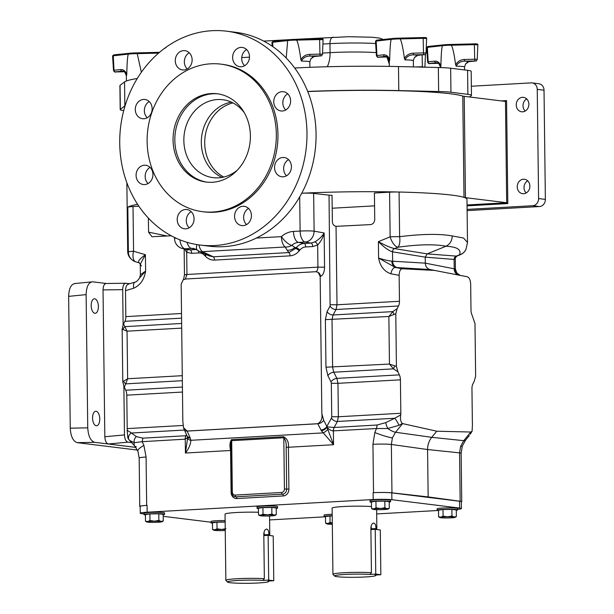 <?xml version="1.0" encoding="UTF-8"?>
<svg xmlns="http://www.w3.org/2000/svg" width="614" height="614" viewBox="0 0 614 614"><rect width="100%" height="100%" fill="white"/><g stroke="black" fill="none" stroke-linecap="round" stroke-linejoin="round"><path stroke-width="0.92" d="M92.56 418.073A7.276 3.584 86.8 0 0 96.567 425.778A7.276 3.584 86.8 0 0 99.76 418.963A7.276 3.584 86.8 0 0 95.753 411.257A7.276 3.584 86.8 0 0 92.56 418.073M91.187 305.603A7.276 3.584 86.8 0 0 95.193 313.309A7.276 3.584 86.8 0 0 98.386 306.493A7.276 3.584 86.8 0 0 94.379 298.788A7.276 3.584 86.8 0 0 91.187 305.603M332.212 515.637A10.269 0.791 179.3 0 0 329.288 515.76A10.269 0.791 179.3 0 0 324.1 516.512A10.269 0.791 179.3 0 0 325.489 516.896M324.1 516.512L324.085 515.146A10.269 0.791 -0.7 0 1 329.273 514.394A10.269 0.791 -0.7 0 1 332.197 514.271M187.216 436.216A4.927 3.047 162.1 0 0 187.255 436.362L187.147 436.078A4.927 2.809 155.8 0 0 189.956 437.321L190.263 438.112A4.927 3.047 162.1 0 1 187.255 436.362A4.927 4.927 0 0 0 187.308 436.516L187.308 436.516A4.927 2.986 160.2 0 0 190.263 438.112L190.847 440.299A4.927 3.277 170.3 0 1 187.669 437.866L185.428 453.025C188.813 448.657 190.616 444.413 190.847 440.299L322.91 432.901A4.927 2.042 -38.6 0 0 327.753 429.309L333.548 444.72L321.421 430.759A4.927 2.41 -32.6 0 0 327.078 426.853L334.139 427.482L377.165 425.011L385.707 422.632A5.135 0.606 69 0 0 387.726 428.495A13.692 4.022 39.3 0 0 395.539 432.248L392.384 437.912L391.364 444.452L391.955 492.827A13.692 1.059 179.3 0 0 373.527 492.689L373.12 492.712A13.692 1.059 -0.7 0 1 391.793 492.881L459.525 501.239A13.692 1.059 -0.7 0 1 461.321 501.738L461.406 508.561A13.692 1.059 179.3 0 0 459.61 508.062L459.525 501.239M399 425.341A5.135 0.691 -120.8 0 0 394.725 418.257L400.75 414.88C400.105 418.809 400.643 421.695 402.354 423.545L399 425.341L387.726 428.495L376.466 428.541L333.379 430.867C330.954 430.729 328.828 429.508 327.001 427.214L327.753 429.309M186.963 435.679L142.878 438.15L136.354 436.608A5.135 3.853 114.1 0 0 134.236 442.702L142.172 441.673L185.259 439.171L187.6 437.506M129.884 440.775L129.316 440.123A5.135 4.221 -39.4 0 1 131.442 433.016L127.121 430.214L127.896 438.196L129.316 440.123A5.135 4.221 -39.4 0 0 129.623 440.445L134.236 442.702A13.692 5.511 137.1 0 0 134.758 446.017L134.758 446.017A13.692 5.511 137.1 0 0 136.262 446.785M460.638 446.332A13.692 1.604 18.9 0 0 462.288 446.125L465.573 440.138A13.692 4.022 -140.7 0 1 463.747 440.668L460.638 446.332L459.571 452.863L460.162 501.247L428.15 496.918L427.574 449.54L391.364 444.452A13.692 1.059 -0.7 0 0 372.936 444.313L374.824 432.509L376.466 428.541L377.165 425.011M458.267 275.018A6.846 6.033 101.1 0 1 454.222 268.809L425.295 263.145L425.226 257.136L392.515 251.84C388.785 250.712 384.072 247.312 378.393 241.64C385.239 245.408 390.611 247.726 394.503 248.593L427.206 253.889L425.226 257.136L454.107 259.438L456.839 256.138L427.206 253.889L445.956 246.229C457.146 246.836 461.651 249.691 459.464 254.818L456.095 256.192A3.285 2.909 94.6 0 0 454.107 259.438L454.222 268.809L455.411 268.97L456.778 272.992L459.579 275.272M397.419 267.62A6.846 5.825 93.4 0 1 392.63 261.211L425.295 263.145C425.556 266.614 427.152 268.748 430.084 269.554L395.316 267.451L402.331 268.771C400.351 269.07 399.292 271.265 399.146 275.341L390.895 273.79C384.203 271.488 380.104 266.238 378.592 258.041C383.612 259.707 388.025 260.75 391.839 261.165L392.63 261.211L392.515 251.84A3.285 2.786 99.2 0 1 394.503 248.593L397.872 247.219A10.407 4.398 82 0 0 399.622 236.689C422.171 233.911 439.708 233.665 452.234 235.945C452.058 240.865 449.962 244.295 445.956 246.229C434.543 244.05 418.518 244.372 397.872 247.219A10.407 4.666 67.8 0 1 390.143 236.843L389.591 192.174A10.407 0.806 -0.7 0 1 399.077 192.028A116.376 8.972 -0.7 0 1 466.978 199.358L467.5 242.499L463.555 238.025L452.234 235.945M225.146 521.938A10.269 0.791 179.3 0 0 216.266 522.1A10.269 0.791 179.3 0 0 211.086 522.852A10.269 0.791 179.3 0 0 212.467 523.228M225.131 520.58A10.269 0.791 179.3 0 0 216.251 520.733A10.269 0.791 179.3 0 0 211.062 521.486L211.086 522.852M163.178 514.739A10.269 0.791 179.3 0 0 164.56 514.325A10.269 0.791 179.3 0 0 149.21 513.826A10.269 0.791 179.3 0 0 144.021 514.578A10.269 0.791 179.3 0 0 145.411 514.962M164.56 514.325L164.544 512.959A10.269 0.791 179.3 0 0 149.194 512.46A10.269 0.791 179.3 0 0 144.006 513.212L144.021 514.578M456.279 510.341A10.269 0.791 179.3 0 0 457.66 509.927A10.269 0.791 179.3 0 0 442.31 509.428A10.269 0.791 179.3 0 0 437.122 510.173A10.269 0.791 179.3 0 0 438.511 510.556M457.66 509.927L457.645 508.561A10.269 0.791 179.3 0 0 442.295 508.062A10.269 0.791 179.3 0 0 437.107 508.814L437.122 510.173M389.222 502.068A10.269 0.791 179.3 0 0 390.604 501.653A10.269 0.791 179.3 0 0 375.254 501.154A10.269 0.791 179.3 0 0 370.065 501.907A10.269 0.791 179.3 0 0 371.455 502.283M390.604 501.653L390.581 500.287A10.269 0.791 179.3 0 0 375.238 499.788A10.269 0.791 179.3 0 0 370.05 500.54L370.065 501.907M276.2 508.407A10.269 0.791 179.3 0 0 277.582 507.993A10.269 0.791 179.3 0 0 262.232 507.494A10.269 0.791 179.3 0 0 257.043 508.238A10.269 0.791 179.3 0 0 258.433 508.622M277.582 507.993L277.566 506.627A10.269 0.791 179.3 0 0 262.216 506.128A10.269 0.791 179.3 0 0 257.028 506.88L257.043 508.238M371.424 572.701L369.973 574.42A20.6 1.589 179.3 0 0 346.71 574.366A20.6 1.589 179.3 0 0 334.653 576.086L332.995 574.474A22.242 1.712 -0.7 0 1 332.934 574.343A22.242 1.712 -0.7 0 1 347.002 572.578A22.242 1.712 -0.7 0 1 371.424 572.701L370.879 527.933C371.171 524.824 372.168 523.205 373.888 523.09C375.261 523.588 375.96 525.415 375.968 528.562L375.983 529.429M264.35 578.703L262.899 580.43A20.6 1.589 179.3 0 0 239.637 580.368A20.6 1.589 179.3 0 0 227.587 582.087L225.929 580.476A22.242 1.712 -0.7 0 1 225.86 580.345A22.242 1.712 -0.7 0 1 239.928 578.58A22.242 1.712 -0.7 0 1 264.35 578.703L263.805 533.934C264.097 530.826 265.094 529.207 266.814 529.091C268.195 529.59 268.886 531.417 268.901 534.564L268.909 535.431M258.479 512.268A22.242 1.712 179.3 0 0 236.198 512.536A22.242 1.712 179.3 0 0 225.046 514.164L225.86 580.345M211.07 522.199A13.692 1.059 179.3 0 1 209.773 522.069L163.201 516.32M144.014 513.956L142.041 513.711A13.692 1.059 179.3 0 1 140.245 513.212L140.161 506.389A13.692 1.059 -0.7 0 1 147.076 505.383L146.669 505.406A13.692 1.059 179.3 0 0 139.754 506.412A13.692 1.059 179.3 0 0 140.169 506.665M438.012 510.487L376.681 513.926M324.99 516.819L269.607 519.928M457.653 509.336A13.692 1.059 179.3 0 0 461.406 508.561M391.793 492.881L391.878 499.704L459.61 508.062M391.878 499.704A13.692 1.059 179.3 0 0 373.205 499.535L373.12 492.712M147.076 505.383L147.16 512.214L373.205 499.535M147.16 512.214A13.692 1.059 179.3 0 0 140.245 513.212M371.508 506.588A22.242 1.712 179.3 0 0 346.826 506.366A22.242 1.712 179.3 0 0 332.12 508.154L332.934 574.343M227.587 582.087A20.6 1.589 179.3 0 0 248.133 583.3A20.6 1.589 179.3 0 0 268.656 581.581A20.6 1.589 179.3 0 0 267.996 581.051L273.767 580.729L268.686 580.1L262.899 580.43M264.296 535.546L264.281 534.825A5.15 2.533 86.8 0 0 263.959 532.376M268.686 580.1L268.141 535.331L263.828 535.577M273.767 580.729L273.222 535.961L268.141 535.331M334.653 576.086A20.6 1.589 179.3 0 0 355.207 577.298A20.6 1.589 179.3 0 0 375.73 575.579A20.6 1.589 179.3 0 0 375.07 575.049L380.841 574.727L375.76 574.098L369.973 574.42M371.363 529.544L371.355 528.823A5.15 2.533 86.8 0 0 371.033 526.375M375.76 574.098L375.215 529.329L370.894 529.575M380.841 574.727L380.296 529.959L375.215 529.329M258.509 514.854L258.425 508.223L262.915 507.578L271.802 507.471L276.193 508.016L276.277 514.647L274.09 515.062L271.879 514.102L267.451 514.839L262.999 514.202L260.766 515.215L258.509 514.854L259.776 515.606A7.698 0.591 -0.7 0 1 260.766 515.215A7.698 0.591 -0.7 0 1 267.451 514.839A7.698 0.591 -0.7 0 1 274.09 515.062A7.698 0.591 -0.7 0 1 275.026 515.422A7.698 0.591 -0.7 0 1 274.044 515.653A7.698 0.591 -0.7 0 1 267.359 516.029A7.698 0.591 179.3 0 1 260.712 515.806A7.698 0.591 -0.7 0 1 259.776 515.606M275.026 515.422L276.277 514.647M262.915 507.578L262.999 514.202M271.802 507.471L271.879 514.102M371.531 508.515L371.447 501.884L375.937 501.239L384.824 501.131L389.215 501.676L389.299 508.308L387.112 508.722L384.901 507.763L380.473 508.499L376.021 507.87L373.78 508.876L371.531 508.515L372.798 509.267A7.698 0.591 -0.7 0 1 373.78 508.876A7.698 0.591 -0.7 0 1 380.473 508.499A7.698 0.591 -0.7 0 1 387.112 508.722A7.698 0.591 -0.7 0 1 388.048 509.083A7.698 0.591 -0.7 0 1 387.066 509.313A7.698 0.591 -0.7 0 1 380.373 509.689A7.698 0.591 179.3 0 1 373.734 509.474A7.698 0.591 -0.7 0 1 372.798 509.267M388.048 509.083L389.299 508.308M375.937 501.239L376.021 507.87M384.824 501.131L384.901 507.763M438.588 516.788L438.511 510.157L442.993 509.513L451.881 509.405L456.279 509.95L456.356 516.581L454.168 516.996L451.958 516.036L447.529 516.773L443.078 516.136L440.844 517.149L438.588 516.788L439.854 517.541A7.698 0.591 -0.7 0 1 440.844 517.149A7.698 0.591 -0.7 0 1 447.529 516.773A7.698 0.591 -0.7 0 1 454.168 516.996A7.698 0.591 -0.7 0 1 455.104 517.356A7.698 0.591 -0.7 0 1 454.122 517.587A7.698 0.591 -0.7 0 1 447.437 517.963A7.698 0.591 179.3 0 1 440.798 517.74A7.698 0.591 -0.7 0 1 439.854 517.541M455.104 517.356L456.356 516.581M442.993 509.513L443.078 516.136M451.881 509.405L451.958 516.036M145.487 521.186L145.411 514.555L149.893 513.91L158.78 513.811L163.178 514.348L163.255 520.979L161.068 521.393L158.857 520.434L154.429 521.179L149.977 520.542L147.744 521.547L145.487 521.186L146.754 521.938A7.698 0.591 -0.7 0 1 147.744 521.547A7.698 0.591 -0.7 0 1 154.429 521.179A7.698 0.591 -0.7 0 1 161.068 521.393A7.698 0.591 -0.7 0 1 162.004 521.754A7.698 0.591 -0.7 0 1 161.022 521.984A7.698 0.591 -0.7 0 1 154.337 522.361A7.698 0.591 179.3 0 1 147.698 522.146A7.698 0.591 -0.7 0 1 146.754 521.938M162.004 521.754L163.255 520.979M149.893 513.91L149.977 520.542M158.78 513.811L158.857 520.434M212.544 529.46L213.818 530.212A7.698 0.591 -0.7 0 1 214.8 529.821L212.544 529.46L212.467 522.829L216.957 522.184L217.034 528.815L214.8 529.821A7.698 0.591 -0.7 0 1 221.485 529.445L217.034 528.815M225.921 528.708L221.485 529.445A7.698 0.591 -0.7 0 1 225.238 529.475M216.957 522.184L225.146 522.084M225.246 530.511A7.698 0.591 -0.7 0 1 221.393 530.634A7.698 0.591 179.3 0 1 214.754 530.412A7.698 0.591 -0.7 0 1 213.818 530.212M137.613 204.347A116.376 8.972 -0.7 0 0 127.167 208.2A116.376 8.972 -0.7 0 1 127.827 207.233L128.372 251.901A10.407 10.323 123.2 0 0 133.015 260.566L133.015 260.566A10.407 10.323 123.2 0 0 135.594 261.779M141.473 265.916L140.268 264.243L145.418 254.703L133.568 251.226A10.407 0.806 -0.7 0 0 128.372 251.901L127.697 251.349C127.727 255.063 129.5 258.141 133.015 260.566A10.407 10.407 0 0 0 135.786 261.84L135.786 261.84A10.407 5.135 106.4 0 1 133.568 251.226L133.023 206.557A10.407 0.806 -0.7 0 0 127.827 207.233M74.494 283.561L92.722 281.811C88.654 282.171 86.451 286.439 86.121 294.613L68.638 296.37C68.968 288.196 71.17 283.929 75.246 283.568M86.121 294.613L87.748 427.851C88.278 436.124 90.596 440.952 94.686 442.326L77.187 442.656L137.436 450.085M77.187 442.656C73.097 441.282 70.779 436.454 70.249 428.173L87.748 427.851M68.638 296.37L70.249 428.173M128.702 284.105C126.722 284.412 125.663 286.6 125.517 290.675L133.722 288.212C140.345 285.157 144.313 279.454 145.618 271.104L140.399 274.734L139.639 277.835C137.805 280.59 136.3 282.003 135.134 282.072L128.134 284.175M139.416 262.899C137.275 261.925 139.271 259.192 145.418 254.703L145.618 271.104L139.639 277.827M140.399 274.734L140.268 264.243L139.209 262.846L135.786 261.84M208.929 254.664A10.407 6.931 116.1 0 1 205.728 254.273L199.657 251.479A10.407 6.263 113.2 0 0 202.374 251.648L213.319 256.813L208.844 255.8L205.728 254.273M287.191 250.274L285.18 247.005A10.407 9.601 -25.7 0 0 291.803 245.339L294.873 247.488A10.407 9.371 -36.1 0 1 287.191 250.274L288.872 252.577L295.587 248.463A3.285 0.967 -140.7 0 1 299.202 250.857C296.608 253.92 293.561 255.585 290.061 255.854L214.509 260.09A3.285 1.619 -93.2 0 0 213.319 256.813L288.872 252.577A3.285 1.619 -93.2 0 1 290.061 255.854M256.406 238.04L281.419 236.636A10.407 3.676 48 0 0 291.803 245.339A13.339 11.566 -83 0 1 298.588 242.407L304.114 243.482A3.285 1.619 -93.2 0 1 305.726 246.951A9.67 8.381 -83 0 0 299.816 250.105L299.202 250.857M197.017 244.61A10.407 4.613 127.6 0 0 197.409 250.159L197.409 250.159A10.407 10.407 0 0 0 199.657 251.479M465.972 249.368L465.972 249.368A10.407 10.085 -155.3 0 1 459.464 254.818A10.407 4.666 -112.2 0 0 460.454 254.656A10.407 10.407 0 0 0 465.972 249.368L467.5 242.545M92.722 281.811L106.414 283.499M94.686 442.326L135.894 447.406M106.099 283.499L125.77 283.238L129.692 283.706M124.473 434.927L123.874 386.275L122.792 381.724L122.155 329.127L127.052 331.176L123.537 323.969L123.122 324.821L122.693 289.654L103.029 289.915L104.825 436.738L124.473 434.927C124.734 439.071 125.893 441.481 127.942 442.164L108.294 443.976L135.871 447.376M123.046 329.572A4.106 3.224 -57.3 0 1 124.957 326.64L181.637 323.463M122.155 329.127L123.122 324.821M133.722 288.212A6.846 3.185 -106.7 0 1 135.134 282.072M138.864 206.235L133.023 206.557M148.381 218.123L148.557 232.138L167.039 236.014M196.457 249.514L190.087 249.875A3.285 1.619 -93.2 0 1 191.698 253.336L198.652 252.953A9.67 8.381 97 0 1 204.623 255.439L205.26 256.122C207.923 258.893 211.009 260.213 214.509 260.09M206.166 254.488A3.285 1.32 -42.9 0 1 205.26 256.122M299.816 250.105A3.285 0.967 -140.7 0 0 296.201 247.711L294.873 247.488L295.587 248.463L296.201 247.711A12.948 11.229 97 0 1 304.114 243.482L311.068 243.09A3.285 1.619 -93.2 0 1 312.679 246.559L305.726 246.951M171.199 235.776L151.927 236.735L148.557 232.138M332.197 208.223L374.563 205.851M103.029 289.915C103.198 285.825 104.296 283.691 106.329 283.514M108.294 443.976C106.245 443.285 105.086 440.875 104.825 436.738M126 283.254C123.959 283.43 122.861 285.564 122.693 289.654M125.517 290.675L125.832 316.624A6.846 3.369 -93.2 0 1 124.903 321.329L123.537 323.969M123.667 381.018A4.106 2.97 47.8 0 0 125.663 383.873L127.628 378.754L122.792 381.724M174.537 237.488L174.553 238.57A10.407 10.407 0 0 0 182.818 248.624A10.407 9.156 -78.1 0 0 184.898 248.785L191.514 248.417A13.339 11.566 97 0 1 194.009 248.586L197.409 250.159M186.779 249.453A3.285 1.573 -64.7 0 1 186.687 252.354L191.698 253.336M179.933 239.859A10.407 5.127 86.8 0 0 184.898 248.785L190.087 249.875L188.045 249.721L182.818 248.624M184.545 248.793L186.687 252.354L186.955 274.481L185.351 279.025L315.857 271.71C317.169 271.127 317.86 269.607 317.929 267.144L317.661 245.017L312.679 246.559M314.875 241.924C319.165 239.237 322.25 236.252 324.146 232.959C323.148 237.357 320.984 241.379 317.661 245.017A3.285 1.358 -120.6 0 0 314.875 241.924L311.068 243.09L305.204 242.039L298.588 242.407A10.407 5.127 86.8 0 1 293.492 231.432L300.108 231.064A10.407 5.127 86.8 0 0 305.204 242.039A10.407 8.803 100.2 0 0 314.115 231.163A10.407 0.806 179.3 0 0 300.108 231.064L299.693 196.871M329.035 195.145L332.036 195.283L332.358 221.777C332.573 224.248 333.801 225.768 336.042 226.343L337.002 304.79L336.058 309.494A4.927 3.231 28.7 0 1 330.094 306.056L329.035 195.145L313.654 193.41L314.115 231.163L324.146 232.959L324.56 267.19C324.43 272.179 323.102 275.226 320.577 276.338L320.17 276.461L321.843 413.575L323.685 420.245L327.078 426.853A4.927 3.446 126.9 0 1 327.001 427.214A4.927 2.494 -31 0 1 321.421 430.759L320.976 429.977A4.927 2.694 -27 0 0 326.848 426.461L331.46 418.034A4.927 3.231 -151.3 0 0 337.424 421.473L334.139 427.482A4.927 2.425 86.8 0 0 333.463 430.867M389.591 192.174L374.41 193.026L374.732 219.451C374.494 222.429 373.089 224.148 370.511 224.609L336.042 226.343M390.895 273.79A6.846 3.408 -79.4 0 1 395.316 267.451L378.592 258.041L378.393 241.64L390.143 236.843A10.407 0.806 179.3 0 1 399.622 236.689L399.077 192.028M430.046 269.546L467.323 276.784C469.311 277.574 470.424 280.038 470.677 284.159L470.992 310.108A6.846 3.369 86.8 0 0 472.043 315.059L474.99 323.555L475.627 376.152L474.246 381.309L472.88 383.942A6.846 3.369 86.8 0 0 471.951 388.647L472.358 422.087A6.846 3.369 86.8 0 0 472.473 423.721L472.112 431.197L470.232 434.129A5.135 3.814 31.5 0 0 470.861 433.407M400.75 414.88A6.846 3.369 86.8 0 0 400.827 413.268L400.42 379.828A6.846 3.369 86.8 0 0 399.369 374.878L397.941 371.9L393.52 368.853L389.453 364.071L394.664 365.821L393.52 368.853L333.755 372.207A4.927 2.694 -27 0 0 327.876 375.714L325.965 367.21L325.382 319.633L327.093 311.536L330.094 306.056M397.166 308.627L395.784 313.785L388.869 316.494L392.822 311.62L397.166 308.627L398.532 305.987L336.058 309.494L333.057 314.974L332.021 319.687L332.596 367.264L333.755 372.207L336.894 378.377A4.927 2.694 -27 0 0 331.023 381.893L327.876 375.714M394.034 314.383L392.822 311.62L333.057 314.974A4.927 3.231 28.7 0 1 327.093 311.536M131.603 442.617L127.942 442.164M182.412 387.043L125.74 390.22L123.874 386.275M125.74 390.22A6.846 3.369 -93.2 0 1 126.791 395.17L127.198 428.603A6.846 3.369 -93.2 0 1 127.121 430.214M185.351 279.025L183.079 279.93L181.161 284.251L182.834 421.373L183.532 427.735L187.132 431.036L317.791 423.714C321.237 421.757 322.588 418.38 321.843 413.575M189.956 437.321L187.132 431.036M320.17 276.461L318.152 272.363L315.857 271.71M318.152 272.363A4.927 4.175 73.7 0 1 320.577 276.338M301.735 193.21A10.407 0.806 -0.7 0 1 313.654 193.41M399.369 374.878L336.894 378.377L337.961 383.328L331.33 383.274L331.023 381.893M320.976 429.977L317.791 423.714M398.532 305.987A6.846 3.369 86.8 0 0 399.461 301.282L399.146 275.341M402.331 268.771L434.796 270.436M394.664 365.821L396.421 366.381L397.941 371.9M395.784 313.785L396.421 366.381M402.354 423.545L436.761 431.212L470.823 432.026L472.112 431.197M471.084 432.018L470.232 434.129M136.354 436.608L131.442 433.016L184.43 430.046M129.922 440.814L134.758 446.017L137.889 451.16A13.692 3.554 -20.9 0 1 143.906 445.449L142.172 441.673L142.878 438.15M187.669 437.866L187.308 436.516A4.927 2.986 160.2 0 1 187.285 436.439M400.42 379.828L337.961 383.328L338.375 416.768L337.424 421.473L394.725 418.257L385.707 422.632M436.761 431.212L431.742 437.337C428.971 440.829 427.582 444.897 427.574 449.54L459.571 452.863A13.692 1.059 179.3 0 1 461.137 453.339L462.288 446.125M185.888 435.794A4.927 2.425 85.8 0 0 185.259 439.171L185.428 453.025L230.58 450.492C229.498 445.687 229.805 442.065 231.509 439.639A1.642 0.806 -93.2 0 1 231.693 440.675L232.315 491.96A3.285 2.847 -83 0 0 235.216 495.076L281.611 492.474A3.285 2.847 -83 0 0 284.428 489.036L283.798 437.751C285.779 440.361 286.561 443.523 286.155 447.23L288.396 447.253L288.91 489.074A6.57 5.695 97 0 1 283.277 495.951L236.881 498.553A1.642 0.806 86.8 0 0 236.045 496.81A1.642 0.806 -93.2 0 1 235.216 495.076M232.315 491.96L231.486 492.075L230.895 443.408L231.693 440.675L283.798 437.751A1.642 0.806 86.8 0 0 283.614 436.715C287.337 438.833 288.925 442.349 288.396 447.253L333.548 444.72L333.379 430.867A4.927 2.433 87.7 0 1 334.093 427.482M146.669 505.406L146.078 457.031A13.692 1.059 179.3 0 0 139.163 458.036L137.889 451.16M186.449 434.535L185.842 435.794A4.927 2.425 86.8 0 0 185.175 439.179M391.955 492.827L428.15 496.918M461.321 501.976A13.692 1.059 179.3 0 0 461.728 501.715A13.692 1.059 179.3 0 0 460.162 501.247M332.32 524.302A7.698 0.591 179.3 0 1 327.776 524.08A7.698 0.591 -0.7 0 1 326.84 523.872A7.698 0.591 -0.7 0 1 327.822 523.481L325.566 523.12L325.489 516.489L332.212 515.821M332.304 522.959L330.056 522.476L327.822 523.481A7.698 0.591 -0.7 0 1 332.304 523.159M325.566 523.12L326.84 523.872M329.971 515.844L330.056 522.476M526.198 192.957A7.276 6.309 97 0 1 524.011 187.661A7.276 6.309 97 0 1 527.695 180.823M529.874 186.119A7.276 6.309 -83 0 0 524.448 179.25A7.276 6.309 -83 0 0 517.234 186.825A7.276 6.309 -83 0 0 522.668 193.694A7.276 6.309 -83 0 0 529.874 186.119M525.193 111.065A7.276 6.309 97 0 1 523.013 105.769A7.276 6.309 97 0 1 526.689 98.923M528.877 104.219A7.276 6.309 -83 0 0 523.45 97.357A7.276 6.309 -83 0 0 516.236 104.933A7.276 6.309 -83 0 0 521.67 111.794A7.276 6.309 -83 0 0 528.877 104.219M223.826 177.047A39.265 34.039 97 0 1 205.038 137.091A39.265 34.039 97 0 1 232.967 102.906M222.061 177.415A39.265 34.039 97 0 1 201.653 136.676A39.265 34.039 97 0 1 231.348 102.124A39.265 34.039 -83 0 0 201.653 136.676A39.265 34.039 -83 0 0 222.061 177.415M467.039 204.961L506.68 202.735L465.45 197.654A13.692 1.059 -0.7 0 1 464.007 197.386A116.376 8.972 179.3 0 0 302.679 193.18M467.101 209.405L532.722 205.721A6.846 5.933 -83 0 0 538.585 198.568L537.25 89.368A6.846 5.933 -83 0 0 532.138 82.905L538.915 83.742A6.846 5.933 97 0 1 544.027 90.204L545.362 199.397A6.846 5.933 97 0 1 539.491 206.557L467.108 210.617M501.285 100.903L506.558 100.612L505.445 101.417L464.215 96.337A13.692 1.059 -0.7 0 1 462.772 96.068A116.376 8.972 179.3 0 0 307.767 91.578M532.138 82.905A6.846 5.933 -83 0 0 531.217 82.875L471.36 86.236M505.483 101.417L506.68 202.735L507.816 203.564L506.558 100.612M405.01 59.88A12.05 0.929 179.3 0 1 413.36 60.663L414.343 57.693L417.604 55.344L424.289 54.654L413.514 54.846C409.454 54.892 406.621 56.572 405.01 59.88L404.426 58.483C402.968 47.715 401.541 41.192 400.144 38.92L400.128 38.874A12.05 0.929 179.3 0 0 395.094 39.058A12.05 0.929 179.3 0 0 391.202 39.373L391.839 38.59A11.229 0.867 -0.7 0 1 395.416 38.291M395.493 38.291A11.229 0.867 -0.7 0 1 400.198 38.122L391.839 38.59M301.466 61.093A12.05 0.929 179.3 0 1 309.817 61.876L310.799 58.898L314.061 56.557L320.746 55.859L309.97 56.051C305.91 56.104 303.078 57.785 301.466 61.093L300.883 59.688C299.425 48.92 297.997 42.404 296.6 40.125L296.585 40.087A12.05 0.929 179.3 0 0 291.55 40.263A12.05 0.929 179.3 0 0 287.659 40.585L288.296 39.795A11.229 0.867 -0.7 0 1 291.88 39.503M296.662 39.327L319.748 38.751L296.669 39.327L296.585 40.087L296.669 39.327L288.296 39.795M456.217 66.197A12.05 0.929 179.3 0 1 464.568 66.98L465.55 64.01L468.812 61.661L475.497 60.97L464.721 61.162C460.661 61.208 457.829 62.889 456.217 66.197L455.634 64.792C454.176 54.032 452.748 47.508 451.351 45.236L451.336 45.19A12.05 0.929 179.3 0 0 446.301 45.375A12.05 0.929 179.3 0 0 442.41 45.689L443.047 44.906A11.229 0.867 -0.7 0 1 446.624 44.607M446.7 44.599A11.229 0.867 -0.7 0 1 451.405 44.438L443.047 44.906M141.366 72.252L137.206 53.618A12.05 0.929 179.3 0 0 132.171 53.794A12.05 0.929 179.3 0 0 128.28 54.116L128.917 53.326A11.229 0.867 -0.7 0 1 132.494 53.034M132.57 53.027A11.229 0.867 -0.7 0 1 137.275 52.858L128.917 53.326M294.697 68.008A118.018 9.103 -0.7 0 1 398.494 66.565L438.342 67.502A27.384 2.111 -0.7 0 1 450.661 68.223L467.592 70.311L467.883 94.333A27.384 2.111 -0.7 0 1 471.468 95.331A27.384 2.111 -0.7 0 1 471.329 95.554L469.449 96.981M467.883 94.333L450.952 92.246A27.384 2.111 179.3 0 0 438.642 91.524L398.785 90.588A118.018 9.103 179.3 0 0 307.706 91.44M123.729 110.581A27.384 2.111 -0.7 0 1 120.198 109.584A27.384 2.111 -0.7 0 1 120.344 109.369L124.849 105.946A118.018 9.103 -0.7 0 1 125.079 105.785M137.275 78.5A118.018 9.103 179.3 0 0 124.558 81.923L120.052 85.346A27.384 2.111 179.3 0 0 119.907 85.561L120.198 109.584M471.468 95.331L471.176 71.308A27.384 2.111 179.3 0 0 467.592 70.311M128.28 54.116L112.562 55.882L113.506 70.38L114.02 70.265L113.26 55.72A0.821 0.629 -95.9 0 1 113.874 54.892L128.763 53.341M126.768 74.048L126.645 75.484C125.624 72.329 124.066 70.894 121.971 71.186A1.642 1.251 -95.9 0 1 120.697 69.566C123.245 69.405 125.264 70.902 126.768 74.048C127.014 63.181 127.512 56.557 128.272 54.162M137.29 52.858L137.206 53.618L137.29 52.858L159.54 52.305M442.41 45.689L426.692 47.455L427.636 61.953L428.15 61.837L427.39 47.301A0.821 0.629 -95.9 0 1 428.004 46.472L442.894 44.922M440.898 65.621L440.775 67.064C439.754 63.902 438.196 62.467 436.109 62.766A1.642 1.251 -95.9 0 1 434.827 61.147C437.375 60.986 439.394 62.474 440.898 65.621C441.144 54.761 441.643 48.13 442.402 45.735M455.634 64.792C457.614 61.454 460.546 59.681 464.437 59.481L474.691 59.228L474.384 44.661L451.351 45.236M464.437 59.481L464.721 61.162A16.977 1.312 -0.7 0 1 468.812 61.661A1.642 1.251 84.1 0 0 468.966 61.661A1.642 1.251 84.1 0 0 469.111 61.63M477.838 44.845C478.222 44.078 477.109 43.747 474.499 43.863L451.413 44.431L451.336 45.19L451.42 44.431L474.492 43.863L474.384 44.661L477.838 44.845L477.247 59.366L474.691 59.228L474.975 60.901M287.659 40.585L271.941 42.351L272.194 46.203M286.216 58L287.651 40.631M300.883 59.688C302.863 56.342 305.795 54.577 309.686 54.377L319.94 54.124L319.633 39.557L296.6 40.125M309.686 54.377L309.97 56.051A16.977 1.312 -0.7 0 1 314.061 56.557A1.642 1.251 84.1 0 0 314.214 56.549A1.642 1.251 84.1 0 0 314.36 56.526M388.938 63.388L389.153 59.98M391.202 39.373L375.484 41.138L376.428 55.644L376.942 55.521L376.182 40.984A0.821 0.629 -95.9 0 1 376.796 40.156L391.686 38.605M389.69 59.305L389.568 60.748C388.547 57.586 386.989 56.15 384.894 56.45A1.642 1.251 -95.9 0 1 383.62 54.83C386.168 54.669 388.186 56.158 389.69 59.305C389.936 48.445 390.435 41.813 391.195 39.419M404.426 58.483C406.407 55.137 409.338 53.364 413.23 53.172L423.483 52.911L423.176 38.344L400.144 38.92M413.23 53.172L413.514 54.846A16.977 1.312 -0.7 0 1 417.604 55.344A1.642 1.251 84.1 0 0 417.758 55.344A1.642 1.251 84.1 0 0 417.904 55.314M423.299 37.546L400.205 38.114L400.128 38.874L400.213 38.122L423.284 37.546L423.176 38.344L426.623 38.529L426.039 53.05L423.483 52.911L423.767 54.592M183.824 69.965A9.701 8.412 -83 0 0 192.121 60.571A9.701 8.412 -83 0 0 184.891 50.663A9.701 8.412 -83 0 0 183.586 50.617A9.701 8.412 -83 0 0 175.289 60.011A9.701 8.412 -83 0 0 182.512 69.919A9.701 8.412 -83 0 0 183.824 69.965M241.179 66.749A9.701 8.412 -83 0 0 249.476 57.355A9.701 8.412 -83 0 0 242.246 47.447A9.701 8.412 -83 0 0 240.941 47.401A9.701 8.412 -83 0 0 232.645 56.795A9.701 8.412 -83 0 0 239.874 66.703A9.701 8.412 -83 0 0 241.179 66.749M282.302 111.011A9.701 8.412 -83 0 0 290.599 101.617A9.701 8.412 -83 0 0 283.376 91.709A9.701 8.412 -83 0 0 282.072 91.663A9.701 8.412 -83 0 0 273.775 101.057A9.701 8.412 -83 0 0 280.997 110.965A9.701 8.412 -83 0 0 282.302 111.011M283.108 176.817A9.701 8.412 -83 0 0 291.404 167.422A9.701 8.412 -83 0 0 284.182 157.514A9.701 8.412 -83 0 0 282.87 157.468A9.701 8.412 -83 0 0 274.573 166.862A9.701 8.412 -83 0 0 281.803 176.771A9.701 8.412 -83 0 0 283.108 176.817M243.121 225.622A9.701 8.412 -83 0 0 251.418 216.228A9.701 8.412 -83 0 0 244.188 206.319A9.701 8.412 -83 0 0 242.883 206.273A9.701 8.412 -83 0 0 234.586 215.667A9.701 8.412 -83 0 0 241.816 225.576A9.701 8.412 -83 0 0 243.121 225.622M185.766 228.838A9.701 8.412 -83 0 0 194.055 219.444A9.701 8.412 -83 0 0 186.833 209.535A9.701 8.412 -83 0 0 185.528 209.489A9.701 8.412 -83 0 0 177.231 218.883A9.701 8.412 -83 0 0 184.453 228.792A9.701 8.412 -83 0 0 185.766 228.838M144.635 184.576A9.701 8.412 -83 0 0 152.932 175.182A9.701 8.412 -83 0 0 145.702 165.273A9.701 8.412 -83 0 0 144.397 165.235A9.701 8.412 -83 0 0 136.101 174.622A9.701 8.412 -83 0 0 143.331 184.53A9.701 8.412 -83 0 0 144.635 184.576M143.829 118.771A9.701 8.412 -83 0 0 152.126 109.376A9.701 8.412 -83 0 0 144.904 99.468A9.701 8.412 -83 0 0 143.592 99.422A9.701 8.412 -83 0 0 135.295 108.816A9.701 8.412 -83 0 0 142.525 118.725A9.701 8.412 -83 0 0 143.829 118.771M200.164 245.055L209.244 246.176A107.749 93.405 -83 0 0 223.742 246.659A107.749 93.405 -83 0 0 315.88 142.341A107.749 93.405 -83 0 0 235.615 32.304L226.543 31.184A107.749 93.405 -83 0 0 212.037 30.7A107.749 93.405 -83 0 0 119.907 135.019A107.749 93.405 -83 0 0 200.164 245.055A107.749 93.405 -83 0 0 214.662 245.539A107.749 93.405 -83 0 0 306.8 141.22A107.749 93.405 -83 0 0 226.543 31.184M244.364 112.807A39.265 34.039 -83 0 0 222.775 99.721A39.265 34.039 -83 0 0 217.494 99.545A39.265 34.039 -83 0 0 183.916 137.559A39.265 34.039 -83 0 0 213.165 177.661A39.265 34.039 -83 0 0 218.446 177.837A39.265 34.039 -83 0 0 237.28 170.208M218.054 93.881A44.5 38.575 -83 0 0 212.943 93.773A44.5 38.575 -83 0 0 174.929 136.346A44.5 38.575 -83 0 0 207.164 182.181M212.267 182.281A44.5 38.575 -83 0 0 250.32 139.201A44.5 38.575 -83 0 0 217.172 93.758A44.5 38.575 -83 0 0 211.185 93.558A44.5 38.575 -83 0 0 173.133 136.638A44.5 38.575 -83 0 0 206.281 182.082A44.5 38.575 -83 0 0 212.267 182.281M202.628 211.7L204.255 211.907A74.34 64.447 -83 0 0 214.255 212.237A74.34 64.447 -83 0 0 277.827 140.261A74.34 64.447 -83 0 0 222.452 64.34L220.825 64.132A74.34 64.447 -83 0 0 210.825 63.802A74.34 64.447 -83 0 0 147.253 135.778A74.34 64.447 -83 0 0 202.628 211.7A74.34 64.447 -83 0 0 212.628 212.037A74.34 64.447 -83 0 0 276.2 140.061A74.34 64.447 -83 0 0 220.825 64.132M189.235 52.773A9.701 8.412 -83 0 0 187.247 68.937M246.598 49.557A9.701 8.412 -83 0 0 244.602 65.721M287.72 93.812A9.701 8.412 -83 0 0 285.725 109.975M288.526 159.617A9.701 8.412 -83 0 0 286.531 175.781M248.54 208.422A9.701 8.412 -83 0 0 246.544 224.586M191.177 211.638A9.701 8.412 -83 0 0 189.189 227.802M150.054 167.384A9.701 8.412 -83 0 0 148.058 183.548M149.248 101.579A9.701 8.412 -83 0 0 147.253 117.742M374.824 432.509A13.692 1.604 18.9 0 0 392.384 437.912M459.126 275.187A6.846 6.409 101.2 0 1 454.782 268.932M391.839 261.165A6.846 5.296 -85.3 0 0 396.107 267.52M264.281 534.825L268.901 534.564M371.355 528.823L375.968 528.562M293.492 231.432A23.739 20.577 97 0 0 281.419 236.636A10.407 5.127 86.8 0 0 285.18 247.005L202.374 251.648A10.407 5.127 86.8 0 1 198.967 244.902M196.043 249.292L191.514 248.417A10.407 5.127 86.8 0 1 187.07 242.33M198.215 250.719A3.285 1.619 -93.2 0 1 198.652 252.953M205.429 254.127A3.285 1.32 -42.9 0 1 204.623 255.439M182.274 375.691L127.628 378.754L127.052 331.176L181.698 328.114M124.312 387.234L125.663 383.873L182.335 380.695M124.903 321.329L181.575 318.152M181.514 313.501L125.832 316.624M174.553 238.57A10.407 0.806 -0.7 0 1 175.942 238.148M183.525 279.715L184.469 274.842L186.955 274.481L317.929 267.144L324.56 267.19M325.965 367.21L389.453 364.071L388.869 316.494L325.382 319.633M126.791 395.17L182.473 392.047M183.041 425.471L127.198 428.603M323.685 420.245A4.927 2.694 -27 0 1 317.814 423.76L187.155 431.082A4.927 2.809 155.8 0 1 184.338 429.846L187.147 436.078M399.461 301.282L337.002 304.79L330.37 304.736M400.827 413.268L338.375 416.768L331.737 416.714L331.33 383.274M331.46 418.034L331.737 416.714M402.615 423.614L395.539 432.248L431.742 437.337L463.747 440.668L470.823 432.026M231.486 492.075C231.678 494.692 232.975 496.265 235.385 496.787A4.927 4.275 -83 0 0 236.045 496.81L282.448 494.209A4.927 4.275 -83 0 0 286.669 489.059L286.155 447.23M281.611 492.474A1.642 0.806 86.8 0 0 282.448 494.209A1.642 0.806 -93.2 0 1 283.277 495.951M284.428 489.036L288.91 489.074M231.509 439.639L283.614 436.715M236.881 498.553A6.57 5.695 97 0 1 231.087 492.321L230.58 450.492L230.979 450.461M146.078 457.031L143.906 445.449M231.087 492.321L231.493 492.29M373.527 492.689L372.936 444.313M507.816 203.564L467.054 205.851M465.45 197.654L464.215 96.337M464.007 197.386L462.772 96.068M539.491 206.557L532.722 205.721M545.362 199.397L538.585 198.568M544.027 90.204L537.25 89.368M333.256 37.231A6.846 3.369 86.8 0 0 332.957 37.224A6.846 3.369 86.8 0 0 329.956 43.64L322.91 44.031M375.645 43.563A37.922 2.924 179.3 0 0 329.956 43.64L330.063 52.65A37.922 2.924 -0.7 0 1 376.228 52.604M241.747 57.601L249.484 57.163M322.55 53.065L330.063 52.65A20.538 10.116 86.8 0 1 327.27 66.742M450.661 68.223L450.952 92.246M438.342 67.502L438.642 91.524M398.494 66.565L398.785 90.588M124.558 81.923L124.849 105.946M120.052 85.346L120.344 109.369M126.645 75.484A12.05 0.929 179.3 0 0 126.338 75.699L126.407 80.979M158.581 53.126L137.214 53.656M123.667 71.477A16.977 1.312 -0.7 0 1 121.971 71.186L115.294 71.884L124.158 71.738M115.294 71.884A1.642 1.251 -95.9 0 1 114.02 70.265L120.697 69.566M115.816 71.945L124.166 71.746M440.775 67.064A12.05 0.929 179.3 0 0 440.476 67.271L440.476 67.555M437.797 63.05A16.977 1.312 -0.7 0 1 436.109 62.766L429.424 63.457L438.289 63.311L429.984 63.518M429.424 63.457A1.642 1.251 -95.9 0 1 428.15 61.837L434.827 61.147M475.497 60.97A1.642 1.251 84.1 0 0 475.643 60.963C476.011 61.339 476.548 60.809 477.247 59.366M272.869 46.672L272.639 42.189A0.821 0.629 -95.9 0 1 273.253 41.361L288.143 39.81M291.949 39.496A11.229 0.867 -0.7 0 1 296.654 39.327M323.087 39.741L319.633 39.557L319.748 38.751C322.358 38.644 323.471 38.974 323.087 39.741L322.496 54.262L319.94 54.124L320.224 55.797M320.746 55.859A1.642 1.251 84.1 0 0 320.892 55.859C321.26 56.235 321.797 55.697 322.496 54.262M414.811 66.949L422.378 66.757L422.133 54.892M422.394 67.126L424.942 66.895L425.448 54.247M389.568 60.748A12.05 0.929 179.3 0 0 389.268 60.955L389.33 66.381M386.59 56.734A16.977 1.312 -0.7 0 1 384.894 56.45L378.216 57.14L387.081 57.002L378.738 57.209M378.216 57.14A1.642 1.251 -95.9 0 1 376.942 55.521L383.62 54.83M424.289 54.654A1.642 1.251 84.1 0 0 424.435 54.646C424.804 55.022 425.341 54.492 426.039 53.05M376.866 529.537L376.628 509.658M269.799 535.538L269.554 515.975M268.656 581.581L269.247 580.982M375.73 575.579L376.313 574.98M126.86 182.757L127.697 251.349M456.778 272.992L460.239 275.456M455.281 258.479L455.411 268.97M456.839 256.138L460.454 254.656M184.469 274.842L184.146 248.9M183.532 427.735L184.338 429.846M465.573 440.138L469.326 435.556M139.754 506.412L139.163 458.036M461.728 501.715L461.137 453.339M413.36 60.663L413.437 66.911M309.817 61.876L309.886 67.317M464.568 66.98L464.606 69.942M294.344 39.388L348.66 36.71L372.491 37.254L379.782 38.175L383.19 39.48M289.785 39.641L263.69 41.107M386.935 57.01L389.299 64.079M126.338 75.699C124.987 72.114 123.974 70.664 123.299 71.339L123.383 71.354M113.506 70.38C114.181 71.892 114.964 72.414 115.839 71.953M112.562 55.882L113.797 54.892L128.84 53.334M137.283 52.858L159.548 52.305M440.476 67.271C439.117 63.695 438.104 62.237 437.429 62.912L437.513 62.935M465.55 64.01L467.622 62.121M468.966 61.661L475.643 60.963M427.636 61.953C428.311 63.465 429.094 63.994 429.969 63.526M426.692 47.455L427.927 46.472L442.97 44.906M166.11 47.37L164.867 48.352M310.799 58.898L312.871 57.018M314.214 56.549L320.892 55.859M271.941 42.351L273.176 41.361L288.219 39.803M389.268 60.955C387.91 57.378 386.897 55.92 386.221 56.595L386.306 56.618M414.343 57.693L416.415 55.813M417.758 55.344L424.435 54.646M376.428 55.644C377.103 57.148 377.886 57.678 378.761 57.209M375.484 41.138L376.72 40.156L391.763 38.59M423.292 37.546C425.901 37.431 427.014 37.761 426.623 38.529"/></g></svg>
